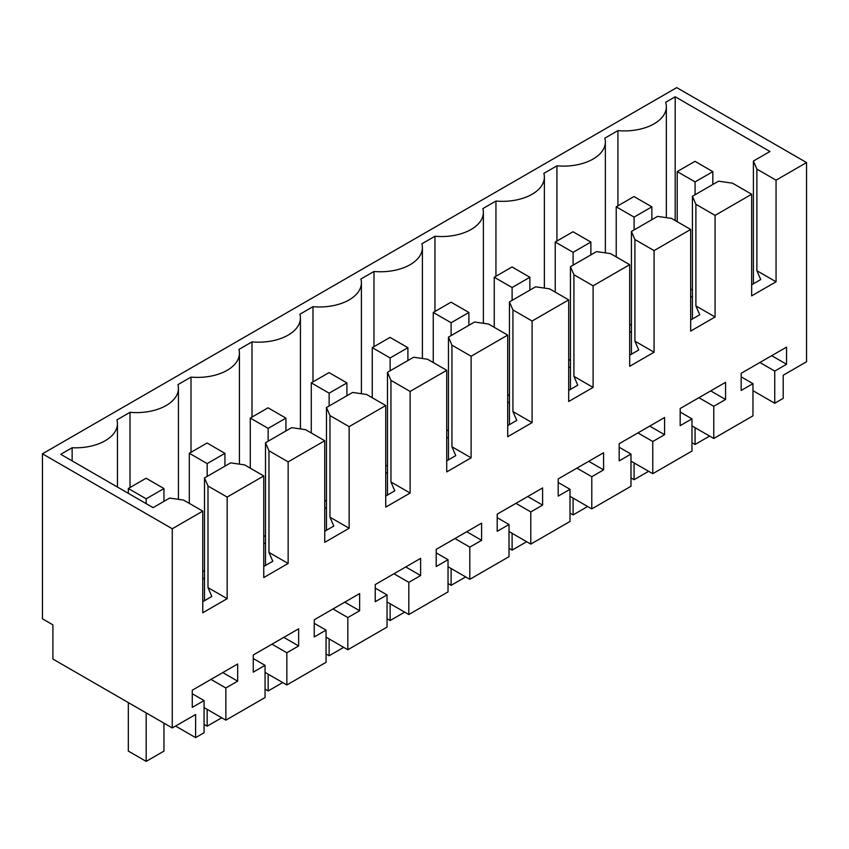 <?xml version="1.0" encoding="UTF-8"?>
<svg xmlns="http://www.w3.org/2000/svg" width="849" height="849" viewBox="0 0 849 849"><rect width="100%" height="100%" fill="white"/><g stroke="black" fill="none" stroke-linecap="round" stroke-linejoin="round"><path stroke-width="1.27" d="M172.273 727.964L195.61 714.487L195.61 737.622L204.068 732.74L204.068 700.552L192.267 707.366L192.267 690.205L237.656 664.003L237.656 681.163L225.855 687.977L225.855 720.164L265.058 697.528L265.058 665.34L253.257 672.153L253.257 655.004L298.646 628.791L298.646 645.951L286.845 652.764L286.845 684.952L326.048 662.316L326.048 630.128L314.247 636.941L314.247 619.791L359.636 593.578L359.636 610.739L347.825 617.552L347.825 649.74L387.038 627.103L387.038 594.916L375.237 601.729L375.237 584.579L420.616 558.366L420.616 575.526L408.815 582.34L408.815 614.527L448.028 591.891L448.028 559.703L436.216 566.527L436.216 549.367L481.606 523.164L481.606 540.314L469.805 547.127L469.805 579.315L509.018 556.679L509.018 524.491L497.206 531.315L497.206 514.154L542.596 487.952L542.596 505.102L530.795 511.915L530.795 544.103L569.997 521.466L569.997 489.289L558.196 496.103L558.196 478.942L603.586 452.74L603.586 469.89L591.785 476.714L591.785 508.891L630.987 486.265L630.987 454.077L619.186 460.89L619.186 443.73L664.576 417.528L664.576 434.688L652.775 441.501L652.775 473.689L691.977 451.052L691.977 418.865L680.176 425.678L680.176 408.518L725.566 382.315L725.566 399.476L713.765 406.289L713.765 438.477L752.967 415.84L752.967 383.652L741.166 390.466L741.166 373.305L786.556 347.103L786.556 364.263L774.744 371.077L774.744 403.264L783.202 398.383L783.202 375.237L806.55 361.759L806.55 162.562L676.727 87.617L42.45 453.812L42.45 618.804L52.903 624.843L52.903 659.047L172.273 727.964L172.273 528.757L42.45 453.812M172.273 528.757L202.762 511.151L183.596 500.093L169.651 498.076L153.096 507.638L60.746 454.311L72.144 447.741A41.898 24.186 0 0 0 117.449 423.63A41.898 24.186 0 0 0 116.939 419.862L130.014 412.306A41.898 24.186 0 0 0 178.439 388.418A41.898 24.186 0 0 0 177.929 384.65L191.004 377.094A41.898 24.186 0 0 0 239.429 353.205A41.898 24.186 0 0 0 238.919 349.438L251.994 341.892A41.898 24.186 0 0 0 300.419 317.993A41.898 24.186 0 0 0 299.909 314.226L312.984 306.68A41.898 24.186 0 0 0 361.409 282.781A41.898 24.186 0 0 0 360.889 279.013L373.974 271.468A41.898 24.186 0 0 0 422.399 247.568A41.898 24.186 0 0 0 421.879 243.801L434.964 236.255A41.898 24.186 0 0 0 483.378 212.367A41.898 24.186 0 0 0 482.869 208.589L495.943 201.043A41.898 24.186 0 0 0 544.368 177.154A41.898 24.186 0 0 0 543.859 173.376L556.933 165.831A41.898 24.186 0 0 0 605.358 141.942A41.898 24.186 0 0 0 604.849 138.164L617.923 130.619A41.898 24.186 0 0 0 666.348 106.73A41.898 24.186 0 0 0 665.637 102.294L675.188 96.775L769.958 151.493L753.403 161.055L753.403 283.778M806.55 162.562L776.06 180.168L756.884 169.1L753.403 161.055M776.06 180.168L776.06 281.783L751.662 295.866L751.662 194.251L715.07 215.381L715.07 316.995L690.672 331.078L690.672 229.463L654.08 250.593L654.08 352.208L629.682 366.29L629.682 264.676L593.09 285.805L593.09 387.409L568.692 401.503L568.692 299.888L532.1 321.018L532.1 422.622L507.702 436.715L507.702 335.1L471.11 356.23L471.11 457.834L446.723 471.917L446.723 370.313L410.12 391.442L410.12 493.046L385.733 507.129L385.733 405.525L349.141 426.644L349.141 528.258L324.743 542.341L324.743 440.737L288.151 461.856L288.151 563.471L263.752 577.553L263.752 475.949L227.161 497.068L227.161 598.683L202.762 612.766L202.762 511.151M195.61 737.622L175.573 726.054M130.014 412.306L130.014 487.517M191.004 452.305L191.004 377.094M251.994 417.092L251.994 341.892M312.984 381.88L312.984 306.68M373.974 346.668L373.974 271.468M434.964 311.456L434.964 236.255M495.943 276.243L495.943 201.043M556.933 241.031L556.933 165.831M617.923 130.619L617.923 205.819M675.188 96.775L675.188 220.528M756.884 169.1L756.884 270.714L760.715 279.554L751.662 284.786M776.06 281.783L756.884 270.714M72.144 447.741L72.144 460.89M225.855 720.164L204.068 707.588M265.058 665.34L253.257 658.527M298.646 645.951L283.789 637.376M286.845 652.764L271.977 644.189M286.845 684.952L265.058 672.376M326.048 630.128L314.247 623.315M359.636 610.739L344.768 602.164M347.825 617.552L332.967 608.977M347.825 649.74L326.048 637.164M387.038 594.916L375.237 588.102M420.616 575.526L405.758 566.952M408.815 582.34L393.957 573.765M408.815 614.527L387.038 601.952M448.028 559.703L436.216 552.89M481.606 540.314L466.748 531.739M469.805 547.127L454.947 538.553M469.805 579.315L448.028 566.739M509.018 524.491L497.206 517.678M542.596 505.102L527.738 496.527M530.795 511.915L515.937 503.34M530.795 544.103L509.018 531.527M569.997 489.289L558.196 482.465M603.586 469.89L588.728 461.315M591.785 476.714L576.927 468.128M591.785 508.891L569.997 496.315M630.987 454.077L619.186 447.253M664.576 434.688L649.718 426.102M652.775 441.501L637.917 432.916M652.775 473.689L630.987 461.113M691.977 418.865L680.176 412.052M725.566 399.476L710.709 390.89M713.765 406.289L698.897 397.703M713.765 438.477L691.977 425.901M752.967 383.652L741.166 376.839M786.556 364.263L771.688 355.678M774.744 371.077L759.887 362.491M774.744 403.264L752.967 390.689M751.662 194.251L732.496 183.182L718.551 181.177L692.413 196.268L692.413 318.991M715.07 215.381L695.904 204.312L692.413 196.268M695.904 204.312L695.904 305.927L699.725 314.767L690.672 319.999M715.07 316.995L695.904 305.927M690.672 229.463L671.506 218.395L657.561 216.389L631.423 231.48L631.423 354.203M654.08 250.593L634.914 239.524L631.423 231.48M634.914 239.524L634.914 341.139L638.745 349.979L629.682 355.211M654.08 352.208L634.914 341.139M629.682 264.676L610.516 253.607L596.571 251.601L570.432 266.692L570.432 389.415M593.09 285.805L573.924 274.736L570.432 266.692M573.924 274.736L573.924 376.351L577.755 385.191L568.692 390.423M593.09 387.409L573.924 376.351M568.692 299.888L549.526 288.819L535.592 286.813L509.453 301.904L509.453 424.627M532.1 321.018L512.934 309.949L509.453 301.904M512.934 309.949L512.934 411.563L516.765 420.404L507.702 425.636M532.1 422.622L512.934 411.563M507.702 335.1L488.536 324.031L474.602 322.015L448.463 337.106L448.463 459.84M471.11 356.23L451.944 345.161L448.463 337.106M451.944 345.161L451.944 446.776L455.775 455.616L446.723 460.848M471.11 457.834L451.944 446.776M446.723 370.313L427.546 359.244L413.612 357.227L387.473 372.318L387.473 495.052M410.12 391.442L390.954 380.373L387.473 372.318M390.954 380.373L390.954 481.977L394.785 490.828L385.733 496.049M410.12 493.046L390.954 481.977M385.733 405.525L366.556 394.456L352.622 392.44L326.483 407.531L326.483 530.264M349.141 426.644L329.964 415.586L326.483 407.531M329.964 415.586L329.964 517.19L333.795 526.04L324.743 531.262M349.141 528.258L329.964 517.19M324.743 440.737L305.576 429.668L291.632 427.652L265.493 442.743L265.493 565.466M288.151 461.856L268.974 450.798L265.493 442.743M268.974 450.798L268.974 552.402L272.805 561.253L263.752 566.474M288.151 563.471L268.974 552.402M263.752 475.949L244.586 464.881L230.641 462.864L204.503 477.955L207.994 486.01L207.994 587.614L211.815 596.454L202.762 601.686M227.161 497.068L207.994 486.01M227.161 598.683L207.994 587.614M204.068 700.552L192.267 693.739M237.656 681.163L222.799 672.588M225.855 687.977L210.987 679.402M204.503 477.955L204.503 600.678M690.672 296.365L692.413 297.373M385.733 472.426L387.473 473.434M202.762 578.063L204.503 579.06M507.702 402.002L509.453 403.01M446.723 437.214L448.463 438.222M629.682 331.577L631.423 332.585M263.752 542.851L265.493 543.859M324.743 507.638L326.483 508.647M568.692 366.789L570.432 367.797M204.503 571.717L202.762 570.719M265.493 536.515L263.752 535.507M326.483 501.303L324.743 500.294M387.473 466.09L385.733 465.082M448.463 430.878L446.723 429.87M509.453 395.666L507.702 394.658M570.432 360.454L568.692 359.445M631.423 325.241L629.682 324.233M692.413 290.029L690.672 289.021M712.842 171.647L695.076 181.909L677.215 171.594L694.981 161.331L712.842 171.647L712.842 184.466M695.076 181.909L695.076 194.729M695.076 427.684L695.076 444.483L691.977 442.7M709.626 436.089L695.076 444.483M677.215 171.594L677.215 221.695M651.852 206.859L634.086 217.111L616.225 206.806L633.991 196.543L651.852 206.859L651.852 219.679M634.086 217.111L634.086 229.941M634.086 462.896L634.086 479.696L630.987 477.913M648.636 471.291L634.086 479.696M616.225 206.806L616.225 256.907M590.872 242.061L573.096 252.323L555.235 242.018L573.011 231.756L590.872 242.061L590.872 254.891M573.096 252.323L573.096 265.153M573.096 498.108L573.096 514.908L569.997 513.125M587.646 506.503L573.096 514.908M555.235 242.018L555.235 292.12M529.882 277.273L512.106 287.535L494.245 277.23L512.021 266.968L529.882 277.273L529.882 290.103M512.106 287.535L512.106 300.366M512.106 533.321L512.106 550.12L509.018 548.337M526.656 541.715L512.106 550.12M494.245 277.23L494.245 327.332M468.892 312.485L451.116 322.747L433.255 312.443L451.031 302.18L468.892 312.485L468.892 325.316M451.116 322.747L451.116 335.578M451.116 568.533L451.116 585.332L448.028 583.55M465.666 576.927L451.116 585.332M433.255 312.443L433.255 362.534M407.902 347.697L390.126 357.96L372.265 347.644L390.041 337.393L407.902 347.697L407.902 360.528M390.126 357.96L390.126 370.79M390.126 603.745L390.126 620.545L387.038 618.751M404.676 612.14L390.126 620.545M372.265 347.644L372.265 397.746M346.912 382.91L329.136 393.172L311.275 382.857L329.051 372.594L346.912 382.91L346.912 395.74M329.136 393.172L329.136 406.002M329.136 638.947L329.136 655.757L326.048 653.963M343.686 647.352L329.136 655.757M311.275 382.857L311.275 432.958M285.922 418.122L268.157 428.384L250.285 418.069L268.061 407.807L285.922 418.122L285.922 430.952M268.157 428.384L268.157 441.215M268.157 674.159L268.157 690.969L265.058 689.176M282.706 682.564L268.157 690.969M250.285 418.069L250.285 468.17M224.932 453.334L207.167 463.596L189.306 453.281L207.071 443.019L224.932 453.334L224.932 466.165M207.167 463.596L207.167 476.427M207.167 709.371L207.167 726.171L204.068 724.388M221.716 717.776L207.167 726.171M189.306 453.281L189.306 503.383M163.953 488.546L146.177 498.809L128.316 488.493L146.092 478.231L163.953 488.546L163.953 501.377M163.953 723.157L163.953 751.121L146.177 761.383L128.316 751.078L128.316 702.579M146.177 498.809L146.177 503.637M146.177 712.895L146.177 761.383M128.316 488.493L128.316 493.322M178.439 499.35L178.439 388.418M239.429 464.138L239.429 353.205M300.419 428.925L300.419 317.993M361.409 393.713L361.409 282.781M422.399 358.501L422.399 247.568M483.378 323.289L483.378 212.367M544.368 288.076L544.368 177.154M605.358 252.864L605.358 141.942M666.348 217.652L666.348 106.73M117.449 487.05L117.449 423.63"/></g></svg>
